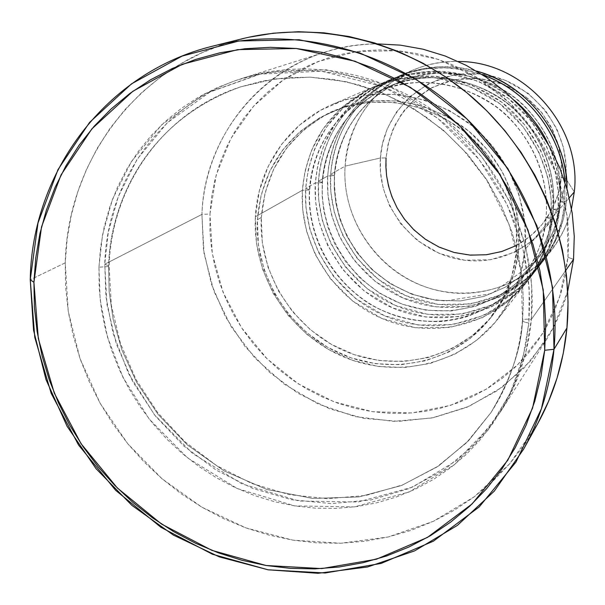 <?xml version="1.0" encoding="UTF-8"?>
<svg xmlns="http://www.w3.org/2000/svg" width="605" height="605" viewBox="0 0 605 605"><rect width="100%" height="100%" fill="white"/><g stroke="black" fill="none" stroke-linecap="round" stroke-linejoin="round"><path stroke-width="0.45" stroke-dasharray="3.02 2.27" d="M515.876 245.713C549.098 227.775 559.746 197.048 561.327 177.356L561.508 163.615L559.103 147.885L552.993 130.635L542.103 112.991L525.783 96.845L504.441 84.617L479.841 78.544L454.824 79.678L432.28 87.415L414.168 99.855L401.107 114.716L392.683 130.083L387.994 144.716L386.05 157.958L380.394 157.981L382.436 143.982L387.374 128.517L396.267 112.265L410.061 96.543L429.202 83.369L453.032 75.171L479.5 73.954L505.53 80.367L528.12 93.299L545.392 110.39L556.918 129.069L563.384 147.317L565.925 163.97L565.72 178.513L561.327 177.356L561.183 159.78L557.591 142.44L550.671 126.052L540.711 111.267L528.089 98.675L513.335 88.791L497.03 81.993L479.841 78.544L462.447 78.559L445.545 82.008L429.784 88.738L415.764 98.456L404.004 110.76L394.944 125.159L388.886 141.094L386.05 157.958L386.512 175.117L390.233 191.936L397.069 207.795L406.757 222.118L418.947 234.377L433.188 244.118L448.963 250.977L465.699 254.69L482.775 255.098L499.556 252.164L515.392 245.963L529.693 236.714L541.876 224.742L551.45 210.487L558.029 194.485L561.327 177.356L565.72 178.513C570.825 128.086 529.821 78.416 479.5 73.954C429.225 68.743 383.328 108.756 380.394 157.981L345.092 166.163C347.663 108.582 399.156 59.396 458.348 61.506C442.195 61.256 426.812 64.221 412.202 70.407C371.841 89.714 349.471 121.635 345.092 166.163L330.648 174.316L334.376 175.752L327.66 176.002L327.88 194.114L331.457 214.715L339.76 237.228L354.122 260.271L375.372 281.544L403.127 298.038L435.335 306.864L468.535 306.455L498.996 297.252L523.99 281.438L542.435 261.912L554.634 241.266L561.659 221.301L564.783 203.015L560.064 201.427C559.504 219.471 551.609 239.217 536.385 260.679L522.561 275.018L504.963 287.352L483.939 296.382L460.413 300.919L435.819 300.224L411.869 294.227L390.157 283.571L371.818 269.429L357.396 253.208L346.907 236.177L339.957 219.373L335.957 203.477L334.285 188.881L334.376 175.752L334.285 188.881L335.957 203.477L339.957 219.373L346.907 236.177L357.396 253.208L371.818 269.429L390.157 283.571L411.869 294.227L435.819 300.224L460.413 300.919L483.939 296.382L504.963 287.352L522.561 275.018L536.385 260.679C551.609 239.217 559.504 219.471 560.064 201.427L566.416 201.11L563.308 219.282L556.32 239.134L544.19 259.666L525.851 279.087L500.993 294.816L470.705 303.975L437.695 304.398L405.668 295.633L378.072 279.245L356.942 258.093L342.664 235.186L334.414 212.801L330.859 192.322L330.648 174.316C335.064 128.51 358.016 95.681 399.489 75.822C424.196 65.559 449.87 63.971 476.513 71.072L458.174 67.457L439.623 66.777L421.526 68.978L404.503 73.825L389.03 80.934L375.425 89.812L363.847 99.946L354.296 110.844L346.673 122.089L340.812 133.342L336.493 144.338L333.499 154.903L331.623 164.915L330.648 174.316L345.092 166.163C341.87 215.652 372.627 264.998 418.516 284.267C464.33 303.665 520.315 290.302 551.011 250.992C560.744 238.461 567.566 224.357 571.475 208.687C557.53 266.382 497.476 302.976 440.879 291.149C384.145 279.956 341.144 223.85 345.092 166.163L380.394 157.981C376.726 207.144 415.658 254.471 464.564 260.21C513.395 266.684 561.372 229.023 565.72 178.513L574.296 191.914L565.72 178.513L563.293 192.761L557.833 208.339L548.334 224.5L533.95 239.845L514.424 252.345L490.587 259.719L464.564 260.21L439.298 253.442L417.518 240.616L400.865 223.994L389.65 205.95L383.207 188.314L380.484 172.168L380.394 157.981L386.05 157.958M309.48 189.97L302.371 190.272L302.651 209.254L306.455 230.86L315.205 254.478L330.3 278.663L352.594 301.01L381.687 318.374L415.431 327.721L450.203 327.396L482.102 317.844L508.283 301.335L527.598 280.909L540.363 259.28L547.699 238.34L550.951 219.154L546.043 217.422C545.483 236.358 537.232 257.065 521.298 279.533C508.117 295.762 489.816 308.187 466.387 316.816C434.39 326.133 396.948 320.718 368.15 303.105C317.92 269.512 307.227 218.783 309.48 189.97C307.227 218.783 317.92 269.512 368.15 303.105C390.641 316.317 415.174 322.45 441.741 321.497C475.969 317.973 504.305 300.443 521.298 279.533C537.232 257.065 545.483 236.358 546.043 217.422L552.758 217.044L549.521 236.116L542.224 256.928L529.534 278.429L510.34 298.741L484.31 315.152L452.593 324.666L418.025 325.006L384.485 315.719L355.566 298.469L333.408 276.266L318.411 252.224L309.722 228.758L305.941 207.281L305.669 188.412L309.715 189.72L305.669 188.412C310.146 140.398 334.081 106.004 377.467 85.214C420.089 68.917 461.108 74.256 500.517 101.239C536.242 127.995 556.668 173.537 552.758 217.044L558.044 210.88L553.235 209.224C552.667 227.699 544.598 247.921 529.027 269.875L514.893 284.531L496.886 297.138L475.379 306.349L451.307 310.955L426.147 310.214L401.644 304.035L379.418 293.1L360.64 278.61L345.878 261.988L335.132 244.549L328.001 227.344L323.887 211.069L322.162 196.126L322.231 182.687L315.326 182.96L315.576 201.503L319.266 222.595L327.781 245.638L342.498 269.248L364.263 291.043L392.668 307.953L425.625 317.043L459.596 316.672L490.761 307.287L516.337 291.141L535.206 271.169L547.676 250.046L554.853 229.605L558.044 210.88C561.901 168.16 541.876 123.48 506.824 97.246C468.149 70.785 427.871 65.567 385.99 81.584C343.33 102.011 319.78 135.807 315.326 182.96L305.669 188.412L315.326 182.96C312.097 235.368 344.744 287.662 393.311 308.225C441.786 328.923 501.008 315.008 533.474 273.452C547.525 255.249 555.715 234.392 558.044 210.88L552.758 217.044C550.399 240.994 542.072 262.23 527.772 280.743C494.739 323.032 434.473 337.114 385.135 315.999C335.707 295.013 302.44 241.766 305.669 188.412L308.217 169.778L314.585 149.178L326.193 127.504L344.336 106.503L369.663 88.882L401.357 77.886L436.712 76.26L471.62 84.919L501.999 102.358L525.269 125.416L540.817 150.584L549.552 175.163L553 197.532L552.758 217.044L546.043 217.422C548.274 192.806 543.161 155.001 511.883 120.72C480.937 86.001 419.923 71.451 376.976 91.778C325.339 115.82 310.751 162.442 309.48 189.97C310.751 162.442 325.339 115.82 376.976 91.778C419.923 71.451 480.937 86.001 511.883 120.72C543.161 155.001 548.274 192.806 546.043 217.422L550.951 219.154C554.876 175.374 534.313 129.53 498.361 102.6C458.696 75.444 417.427 70.059 374.555 86.454C330.912 107.365 306.848 141.971 302.371 190.272L255.386 216.787C257.677 168.19 288.063 122.996 333.007 104.166C379.433 86.417 424.279 92.399 467.536 122.112C506.748 151.583 529.284 201.639 525.14 249.268L550.951 219.154L525.14 249.268L524.807 221.922L519.09 194.863L508.192 169.203L492.538 146.009L472.77 126.233L449.712 110.685L424.317 99.984L397.644 94.531L370.782 94.493L344.789 99.81L320.695 110.216L299.407 125.227L281.696 144.202L268.181 166.383L259.318 190.885L255.386 216.787L256.459 243.119L262.464 268.945L273.165 293.319L288.154 315.394L306.886 334.368L328.712 349.561L352.844 360.406L378.435 366.486L404.556 367.53L430.253 363.446L454.552 354.326L476.513 340.441L495.253 322.261L510 300.443L520.118 275.797L525.14 249.268C522.629 275.487 513.592 298.681 498.021 318.843C462.046 364.875 396.381 379.789 342.566 356.451C288.668 333.242 252.209 275.033 255.386 216.787L302.371 190.272C299.142 243.944 332.614 297.524 382.337 318.654C431.978 339.912 492.599 325.77 525.828 283.238C540.205 264.612 548.584 243.248 550.951 219.154L551.193 199.521L547.714 177.008L538.926 152.271L523.272 126.937L499.851 103.735L469.276 86.175L434.156 77.455L398.589 79.089L366.706 90.145L341.235 107.871L322.987 129.001L311.325 150.804L304.92 171.525L302.371 190.272L309.48 189.97M535.319 271.078C549.295 252.981 557.439 232.244 559.761 208.876C562.408 191.014 558.589 169.506 548.296 144.338C557.848 165.082 561.667 186.59 559.761 208.876L553.235 209.224L559.761 208.876L556.585 227.488L549.453 247.808L537.043 268.817L518.288 288.668L492.856 304.731L461.872 314.071L428.098 314.449L395.33 305.434L367.091 288.623L345.455 266.964L330.829 243.497L322.367 220.591L318.706 199.62L318.464 181.19L322.45 182.453L322.162 196.126L323.887 211.069L328.001 227.344L335.132 244.549L345.878 261.988L360.64 278.61L379.418 293.1L401.644 304.035L426.147 310.214L451.307 310.955L475.379 306.349L496.886 297.138L514.893 284.531L529.027 269.875C544.598 247.921 552.667 227.699 553.235 209.224C555.42 185.206 550.467 148.338 519.975 114.927C489.8 81.085 430.276 66.928 388.304 86.795C337.84 110.284 323.509 155.81 322.231 182.687L318.464 181.19C322.911 134.31 346.34 100.71 388.758 80.404C433.203 63.404 475.144 70.097 514.568 100.46C475.817 65.885 408.564 62.549 369.942 90.576C331.124 117.907 320.022 155.81 318.464 181.19L327.66 176.002L318.464 181.19C315.235 233.296 347.678 285.273 395.965 305.699C444.168 326.261 503.042 312.399 535.319 271.078L540.741 264.135C554.483 246.341 562.491 225.968 564.783 203.015L564.866 181.931L564.783 203.015L559.761 208.876L564.783 203.015L560.003 201.548C557.787 223.842 549.915 243.558 536.385 260.679L491.933 293.508L445.363 300.988L430.132 299.104C409.676 294.756 391.374 285.764 375.229 272.144C346.907 245.895 333.363 213.701 334.573 175.548C338.702 132.329 360.202 101.164 399.081 82.053C349.735 105.013 335.654 149.488 334.376 175.752L330.648 174.316C327.418 225.219 359.098 275.993 406.288 295.89C453.395 315.923 510.953 302.281 542.504 261.882L551.011 250.992M573.525 259.356L567.974 257.254L567.067 215.516L556.721 174.474L537.429 136.397L510.212 103.394L476.566 77.266L438.368 59.411L397.742 50.707L356.882 51.493L317.943 61.566L282.89 80.231L253.419 106.359L230.876 138.507L216.204 174.996L209.958 214.011L201.919 214.404C204.452 123.329 282.648 43.288 377.671 43.908C359.408 44.082 341.749 46.865 324.681 52.257C253.873 74.105 204.679 141.661 201.919 214.404L104.741 264.211L109.172 266.041L108.605 266.571L98.94 267.183L100.165 299.785L107.395 336.856L122.981 377.399L149.216 419.061L187.505 457.856L237.205 488.53L294.801 505.901L354.318 506.914L409.177 491.971L454.461 464.678L488.046 430.094L510.333 392.925L523.174 356.572L528.846 323.002C524.739 322.382 522.614 321.527 522.47 320.446L522.569 320.211C521.291 348.518 510.749 379.327 490.927 412.64L468.489 440.78L438.625 465.933L401.576 485.497L358.727 496.947L312.626 498.429L266.593 489.392L223.963 470.819L187.331 444.902L158.102 414.41L136.503 382.027L121.9 349.902L113.188 319.478L109.142 291.587L108.605 266.571L109.142 291.587L113.188 319.478L121.9 349.902L136.503 382.027L158.102 414.41L187.331 444.902L223.963 470.819L266.593 489.392L312.626 498.429L358.727 496.947L401.576 485.497L438.625 465.933L468.489 440.78L490.927 412.64C510.749 379.327 521.291 348.518 522.569 320.211C523.809 319.183 526.751 318.911 531.379 319.395L525.745 352.7L512.995 388.773L490.874 425.663L457.539 460.012L412.587 487.123L358.13 501.991L299.059 501.031L241.887 483.826L192.556 453.417L154.562 414.932L128.54 373.587L113.09 333.363L105.936 296.571L104.741 264.211C106.941 180.782 162.095 103.13 243.127 78.098C309.563 57.067 388.894 73.001 447.163 121.219C505.288 169.589 537.8 246.916 531.379 319.395L565.864 270.269L531.379 319.395C528.142 353.562 517.714 384.568 500.093 412.406L475.008 444.123L444.304 469.767L409.237 488.537L371.16 499.911L331.457 503.632L291.534 499.715L252.746 488.424L216.356 470.229L183.557 445.794L155.387 415.975L132.767 381.74L116.432 344.215L106.964 304.602L104.741 264.211L201.919 214.404L203.484 249.6L211.425 284.1L225.438 316.755L245.017 346.483L269.512 372.302L298.114 393.348L329.891 408.889L363.802 418.358L398.703 421.352L433.407 417.684L466.682 407.369L497.31 390.648L524.127 368.029L546.043 340.237C555.64 325.127 562.869 308.777 567.74 291.171L553.03 328.243L530.835 360.686L502.309 387.102L468.867 406.424L432.076 417.949L393.605 421.33L355.097 416.565L318.177 403.981L284.327 384.183L254.924 358.039L231.133 326.647L213.92 291.27L204.029 253.344L201.919 214.404L209.958 214.011L211.637 196.754L214.957 179.776L219.902 163.237L226.436 147.295L234.528 132.094L244.095 117.793L255.076 104.536L267.365 92.444L280.871 81.66L295.467 72.29L311.015 64.44L327.381 58.209L344.411 53.671L361.926 50.88L379.766 49.882L397.742 50.707L415.673 53.353L433.377 57.808L450.672 64.039L467.363 71.98L483.282 81.569L498.248 92.701L512.117 105.27L524.724 119.14L535.947 134.166L545.657 150.191L553.764 167.04L560.177 184.54L564.836 202.509L567.702 220.742L568.745 239.051L567.974 257.254L565.403 275.162L561.069 292.593L555.035 309.367L547.374 325.324L538.17 340.312L527.537 354.19L515.589 366.834L502.452 378.133L488.265 387.979L473.178 396.298L457.335 403.036L440.901 408.125L424.029 411.544L406.87 413.276L389.605 413.313L372.37 411.672L355.332 408.383L338.634 403.474L322.435 397.001L306.864 389.045L292.064 379.66L278.156 368.952L265.27 357.003L253.503 343.927L242.96 329.838L233.742 314.865L225.93 299.127L219.585 282.769L214.775 265.928L211.546 248.753L209.935 231.397L209.958 214.011L212.302 253.684L223.026 292.185L241.561 327.751L267.039 358.78L298.303 383.85L333.952 401.78L372.37 411.672L411.793 412.958L450.354 405.418L486.163 389.265L517.373 365.11L542.299 334.02L559.519 297.456L567.974 257.254L573.525 259.356M516.564 251.045L518.795 248.504C522.735 202.796 500.94 154.804 463.165 126.763C421.481 98.494 378.45 93.132 334.073 110.67C289.848 132.465 265.595 168.069 261.307 217.498L257.382 219.736C261.67 169.99 286.067 134.144 330.572 112.205C375.236 94.561 418.554 99.976 460.526 128.441C498.565 156.695 520.527 205.027 516.564 251.045L516.224 224.788L510.718 198.811L500.244 174.172L485.202 151.893L466.228 132.903L444.093 117.96L419.719 107.66L394.105 102.396L368.309 102.336L343.345 107.418L320.196 117.378L299.732 131.777L282.701 149.995L269.701 171.291L261.178 194.84L257.382 219.736L258.411 245.07L264.188 269.906L274.481 293.357L288.895 314.592L306.924 332.848L327.918 347.459L351.127 357.888L375.743 363.726L400.85 364.724L425.542 360.784L448.88 352.004L469.964 338.649L487.948 321.172L502.082 300.201L511.769 276.523L516.564 251.045C514.114 276.81 505.137 299.498 489.619 319.122C454.748 362.675 391.904 376.401 340.517 353.766C289.039 331.26 254.334 275.472 257.382 219.736L261.307 217.498C258.252 272.87 292.722 328.281 343.867 350.62C394.921 373.081 457.365 359.415 492.016 316.135C507.429 296.632 516.352 274.095 518.795 248.504L516.564 251.045M241.977 38.833C138.734 63.744 67.253 159.773 65.249 262.812L30.25 279.76L65.249 262.812L68.221 311.189L80.004 358.515L100.105 403.202L127.784 443.76L162.11 478.835L201.957 507.232L246.001 527.938L292.797 540.129L340.744 543.245L388.153 536.99L433.278 521.359L474.358 496.72L509.697 463.77L537.739 423.606L524.618 444.652L509.584 463.891L492.727 481.33L474.237 496.811L454.31 510.204L433.157 521.419L410.992 530.373L388.032 537.013L364.512 541.316L340.63 543.252L316.627 542.844L292.699 540.114L269.059 535.115L245.917 527.908L223.464 518.568L201.888 507.194L181.364 493.899L162.064 478.797L144.141 462.023L127.753 443.722L113.022 424.045L100.082 403.172L89.041 381.256L79.996 358.493L73.031 335.072L68.221 311.182L65.612 287.027L65.249 262.812L67.155 238.748L71.322 215.055L77.75 191.936L86.402 169.612L97.224 148.293L110.148 128.192L125.069 109.505L141.88 92.436L160.438 77.16L180.6 63.858L202.176 52.68L224.969 43.772L248.776 37.245M540.741 264.135C509.009 304.769 451.126 318.457 403.754 298.303C356.292 278.277 324.431 227.2 327.66 176.002L328.674 166.231L330.678 155.803L333.884 144.784L338.535 133.327L344.88 121.62L353.138 109.981L363.492 98.789L376.038 88.542L390.724 79.777L407.331 73.076L425.459 68.947L444.509 67.768L463.77 69.734L482.495 74.778C453.137 64.796 424.589 65.522 396.857 76.948C355.15 96.913 332.084 129.931 327.66 176.002L334.376 175.752C335.654 149.488 349.735 105.013 399.081 82.053C438.012 66.648 475.628 71.178 511.913 95.658C544.795 119.956 563.618 161.686 560.011 201.533L560.064 201.427C562.219 177.976 557.409 141.993 527.666 109.414C498.233 76.419 440.115 62.633 399.081 82.053C440.115 62.633 498.233 76.419 527.666 109.414C557.409 141.993 562.219 177.976 560.064 201.427L566.416 201.11L566.908 188.669L566.416 201.11L569.267 197.79L566.416 201.11C564.132 223.926 556.169 244.186 542.504 261.882M98.94 267.183L99.175 288.033L101.353 308.845L105.444 329.445L111.396 349.645L119.162 369.284L128.661 388.191L139.808 406.205L152.513 423.167L166.655 438.95L182.128 453.395L198.788 466.394L216.499 477.821L235.118 487.57L254.486 495.555L274.436 501.689L294.801 505.901L315.394 508.155L336.04 508.397L356.542 506.619L376.726 502.808L396.396 496.985L415.355 489.173L433.43 479.44L450.43 467.839L466.175 454.476L480.499 439.449L493.249 422.895L504.283 404.964L513.456 385.824L520.671 365.647L525.821 344.638L528.846 323.002L529.685 300.972L528.324 278.769L524.754 256.626L519.007 234.785L511.127 213.482L501.19 192.942L489.309 173.385L475.606 155.039L460.223 138.091L443.329 122.724L425.111 109.097L405.766 97.352L385.514 87.612L364.565 79.966L343.148 74.483L321.497 71.201L299.83 70.135L278.376 71.284L257.352 74.604L236.963 80.057L217.414 87.543L198.879 96.981L181.545 108.257L165.551 121.234L151.038 135.77L138.129 151.711L126.937 168.893L117.529 187.142L109.989 206.282L104.355 226.126L100.672 246.485L98.94 267.183L108.605 266.571L109.172 266.041L104.741 264.211L108.303 232.222L118.262 196.761L137.108 159.296L167.237 122.815L210.018 91.998L264.355 72.63L325.762 69.696L387.026 85.033L440.773 116.107L482.155 157.209L509.902 202.017L525.511 245.607L531.735 285.121L531.379 319.395C526.751 318.911 523.809 319.183 522.569 320.211L523.385 300.866L522.251 279.623L518.644 256.58L511.943 231.949L501.545 206.176L486.874 179.942L467.514 154.207L443.314 130.181L414.538 109.225L381.914 92.709L346.62 81.773L310.199 77.145L274.322 78.99L240.54 86.893C136.866 124.176 109.248 216.159 108.605 266.571C109.248 216.159 136.866 124.176 240.54 86.893L274.322 78.99L310.199 77.145L346.62 81.773L381.914 92.709L414.538 109.225L443.314 130.181L467.514 154.207L486.874 179.942L501.545 206.176L511.943 231.949L518.644 256.58L522.251 279.623L523.385 300.866L522.47 320.446C522.614 321.527 524.739 322.382 528.846 323.002L529.193 288.456L522.909 248.617L507.156 204.664L479.175 159.47L437.445 118.02L383.252 86.674L321.497 71.201L259.621 74.143L204.883 93.654L161.8 124.706L131.466 161.467L112.515 199.219L102.51 234.952L98.94 267.183M261.307 217.498L265.088 192.761L273.573 169.37L286.498 148.21L303.423 130.105L323.758 115.805L346.763 105.905L371.568 100.854L397.198 100.906L422.63 106.132L446.838 116.349L468.822 131.187L487.668 150.048L502.596 172.16L512.995 196.625L518.462 222.428L518.795 248.504L514.023 273.808L504.396 297.335L490.345 318.17L472.482 335.541L451.534 348.813L428.34 357.555L403.807 361.472L378.859 360.497L354.409 354.712L331.343 344.358L310.486 329.846L292.586 311.719L278.262 290.627L268.045 267.334L262.32 242.658L261.307 217.498M558.044 210.88L558.294 191.725L554.914 169.771L546.36 145.654L531.107 120.962L508.276 98.35L478.457 81.244L444.183 72.766L409.456 74.385L378.314 85.184L353.411 102.502L335.556 123.133L324.129 144.429L317.844 164.658L315.326 182.96L322.231 182.687C323.509 155.81 337.84 110.284 388.304 86.795C430.276 66.928 489.8 81.085 519.975 114.927C550.467 148.338 555.42 185.206 553.235 209.224L558.044 210.88M545.982 217.543C543.683 240.956 535.455 261.625 521.298 279.533C489.453 319.319 432.091 332.183 385.166 311.749C338.157 291.428 306.622 240.533 309.707 189.743C313.889 144.444 336.312 111.789 376.976 91.778C417.73 75.655 457.183 80.48 495.321 106.246C529.874 131.829 549.703 175.715 545.982 217.543M553.167 209.338C550.913 232.184 542.866 252.368 529.027 269.875C497.907 308.754 441.862 321.414 396.025 301.524C350.113 281.748 319.349 232.07 322.442 182.468C326.602 138.235 348.556 106.344 388.304 86.795C428.128 71.035 466.636 75.716 503.821 100.816C537.52 125.742 556.834 168.523 553.167 209.338M522.47 320.431C519.279 354.462 508.76 385.196 490.927 412.64L466.425 442.86L436.598 467.196L402.643 484.9L365.844 495.472L327.524 498.702L289.024 494.595L251.627 483.41L216.575 465.593L184.979 441.801L157.86 412.844L136.095 379.668L120.387 343.353L111.29 305.064L109.157 266.071C111.32 186.106 163.441 111.774 240.54 86.893L263.145 80.919L286.551 77.659L310.433 77.206L334.489 79.58L358.387 84.798L381.77 92.807L404.306 103.508L425.678 116.765L445.567 132.419L463.68 150.237L486.549 179.844L509.039 224.334L521.2 272.076L522.47 320.431M377.467 85.214L385.99 81.584M333.007 104.166L374.555 86.454M330.572 112.205L334.073 110.67M243.127 78.098L324.681 52.257M399.489 75.822L412.202 70.407M388.758 80.404L396.857 76.948M500.093 412.406L546.043 340.237M489.619 319.122L492.016 316.135M498.021 318.843L525.828 283.238M527.772 280.743L533.474 273.452"/><path stroke-width="0.91" d="M377.671 43.908L400.374 45.141L422.948 49.179L445.061 55.962L466.364 65.431L486.518 77.44L505.213 91.809L522.138 108.333L537.028 126.755L549.658 146.773L559.829 168.092L567.377 190.356L572.217 213.232L574.266 236.351L573.525 259.356L574.266 236.351L572.217 213.232L567.377 190.356L559.829 168.092L549.658 146.773L537.028 126.755L522.138 108.333L505.213 91.809L486.518 77.44L466.364 65.431L445.061 55.962L422.948 49.179L400.374 45.141L377.671 43.908M248.776 37.245L273.354 33.207L298.462 31.717L323.856 32.829L349.251 36.557L374.389 42.887L398.998 51.765L422.797 63.117L445.537 76.85L466.962 92.807L486.821 110.828L504.895 130.725L520.996 152.279L534.933 175.253L546.565 199.393L555.761 224.425L562.446 250.084L566.552 276.077L568.05 302.122L566.945 327.948L563.278 353.282L557.114 377.86L548.531 401.425L537.732 423.613C553.84 394.362 563.573 362.478 566.945 327.948L553.991 349.304C550.505 385.43 540.371 418.743 523.575 449.243L494.315 491.101L457.448 525.359L414.599 550.89L367.545 566.983L318.117 573.29L268.136 569.812L219.358 556.887L173.431 535.115L131.875 505.356L96.029 468.663L67.079 426.291L46.003 379.645L33.547 330.247L30.25 279.76L33.925 282.316L41.526 226.883L61.052 174.868L91.892 128.857L132.858 91.279L182.196 64.304L237.576 49.655L296.208 48.491L354.954 61.211L410.508 87.392L459.679 125.742L499.594 174.172L527.961 229.923L543.23 289.765L544.704 350.28L553.991 349.304L552.539 287.201L536.907 225.786L507.822 168.568L466.856 118.867L416.376 79.535L359.347 52.711L299.059 39.726L238.899 40.996L182.097 56.099L131.527 83.838L89.555 122.429L57.982 169.634L38.009 222.958L30.25 279.76C31.891 172.259 105.852 71.934 213.557 45.935C294.348 25.788 388.297 49.179 456.571 109.331C524.656 169.665 561.924 262.736 553.991 349.304L566.945 327.948C574.629 245.207 539.199 156.506 474.282 99.054C409.184 41.783 319.432 19.534 241.977 38.833L213.557 45.935M565.864 270.269L573.525 259.356L565.864 270.269M458.348 61.506C523.99 60.976 582.169 126.241 574.296 191.914C582.169 126.241 523.99 60.976 458.348 61.506M569.267 197.79L574.296 191.914L569.267 197.79M476.513 71.072C527.726 84.587 567.021 135.701 566.908 188.669C568.677 154.895 543.562 90.629 476.513 71.072M514.568 100.46C528.974 112.651 540.22 127.277 548.296 144.338C541.293 128.699 530.056 114.073 514.568 100.46M564.866 181.931C561.41 134.575 527.371 90.296 482.495 74.778C539.395 95.507 563.505 149.291 564.866 181.931M571.475 208.687L574.296 191.914L571.475 208.687M33.925 282.316L34.379 306.977L37.124 331.585L42.1 355.937L49.262 379.811L58.534 403.021L69.832 425.368L83.059 446.664L98.093 466.742L114.814 485.437L133.085 502.573L152.755 518.024L173.658 531.636L195.627 543.298L218.488 552.887L242.038 560.313L266.094 565.501L290.43 568.367L314.857 568.881L339.14 566.998L363.06 562.718L386.406 556.04L408.935 547.011L430.442 535.667L450.695 522.092L469.488 506.393L486.609 488.689L501.87 469.125L515.097 447.882L526.123 425.149L534.805 401.145L541.029 376.106L544.704 350.28L545.763 323.94L544.167 297.365L539.925 270.828L533.043 244.632L523.605 219.055L511.686 194.387L497.416 170.905L480.952 148.86L462.47 128.502L442.179 110.05L420.309 93.707L397.099 79.641L372.809 67.987L347.716 58.867L322.087 52.355L296.208 48.491L270.352 47.303L244.791 48.763L219.781 52.824L195.574 59.426L172.402 68.463L150.494 79.815L130.03 93.336L111.207 108.87L94.168 126.241L79.066 145.253L66.005 165.709L55.078 187.406L46.366 210.139L39.915 233.674L35.763 257.806L33.925 282.316L30.25 279.76L34.772 337.393L51.16 393.295L78.552 445.023L115.699 490.368L160.983 527.348L212.499 554.271L268.03 569.797L325.135 572.995L381.18 563.414L433.452 541.142L479.236 506.899L515.982 462.054L541.467 408.64L553.991 349.304L544.704 350.28L532.566 408.118L507.799 460.216L472.036 503.98L427.44 537.421L376.484 559.194L321.815 568.587L266.094 565.501L211.879 550.361L161.573 524.089L117.332 487.978L81.055 443.692L54.306 393.167L38.319 338.581L33.925 282.316M567.74 291.171L573.525 259.356L567.74 291.171M386.05 157.958L385.869 166.511L386.61 175.881L388.539 186.022L391.949 196.791L397.145 207.938L404.382 219.101L413.812 229.764L425.459 239.323L439.109 247.112L454.295 252.535L470.342 255.136L486.473 254.743L501.87 251.476L515.876 245.713M523.575 449.243L537.739 423.606"/></g></svg>
